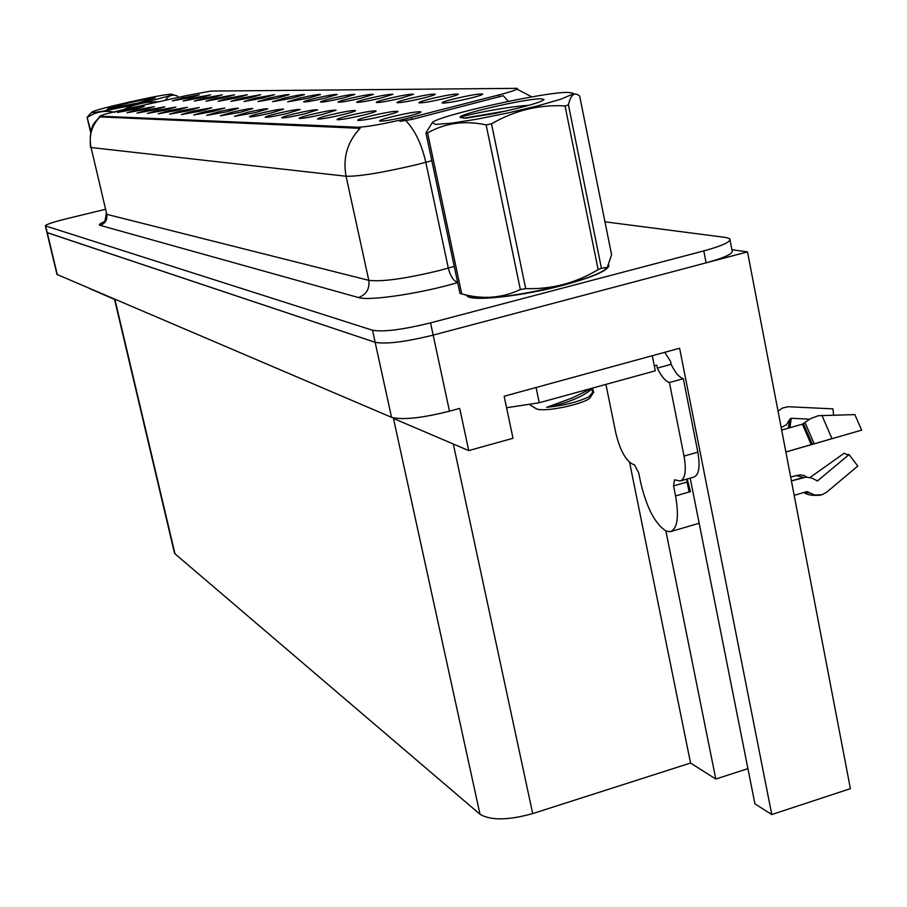 <?xml version="1.0" encoding="UTF-8"?>
<svg xmlns="http://www.w3.org/2000/svg" width="907" height="907" viewBox="0 0 907 907"><rect width="100%" height="100%" fill="white"/><g stroke="black" fill="none" stroke-linecap="round" stroke-linejoin="round"><path stroke-width="1.36" d="M236.183 97.979L247.362 94.747L229.29 97.967L218.134 101.278L236.183 97.979M469.021 98.489C477.842 96.335 482.411 94.861 482.717 94.09C479.962 93.546 470.971 94.997 455.756 98.466C445.972 100.87 441.448 102.389 442.185 103.024C446.029 103.217 454.974 101.709 469.021 98.489M362.154 115.416C371.031 113.25 375.691 111.776 376.144 111.005C373.797 110.473 365.419 111.844 350.998 115.121C341.202 117.525 336.565 119.044 337.098 119.69C340.476 119.894 348.821 118.466 362.154 115.416M249.346 98.013L260.694 94.713L242.146 97.99L230.832 101.369L249.346 98.013M304.412 113.919L317.688 109.849C315.681 109.407 308.108 110.688 294.956 113.67C285.784 115.903 281.374 117.298 281.737 117.865C284.639 118.023 292.201 116.708 304.412 113.919M342.415 98.217L354.852 94.441C352.846 94.079 345.522 95.326 332.869 98.194C324.264 100.269 320.137 101.561 320.488 102.072C323.334 102.185 330.636 100.904 342.415 98.217M212.794 111.538L224.823 108.012L205.753 111.357L193.747 114.974L212.794 111.538M400.497 98.341L413.535 94.283C411.2 93.829 403.127 95.178 389.307 98.319C380.158 100.541 375.838 101.947 376.348 102.514C379.625 102.661 387.674 101.267 400.497 98.341M255.218 112.638L267.848 108.863C266.102 108.5 259.187 109.69 247.101 112.434L234.505 116.311L255.218 112.638M360.771 98.251L373.401 94.385C371.292 93.999 363.73 95.28 350.714 98.228C341.939 100.36 337.744 101.686 338.141 102.208C341.123 102.332 348.662 101.017 360.771 98.251M226.274 111.89L238.496 108.284C236.886 107.967 230.355 109.101 218.904 111.697L206.705 115.404L226.274 111.89M422.038 98.387C430.519 96.323 434.941 94.94 435.292 94.215C432.832 93.738 424.476 95.122 410.225 98.364C400.871 100.643 396.484 102.083 397.062 102.672C400.509 102.842 408.842 101.414 422.038 98.387M270.785 113.046L283.619 109.169C281.794 108.783 274.674 110.008 262.259 112.819C253.461 114.951 249.198 116.277 249.459 116.81C252.112 116.935 259.221 115.688 270.785 113.046M199.88 97.899L210.583 94.85L193.792 97.888L183.112 100.994L199.88 97.899M263.109 98.047L274.617 94.668L255.581 98.024L244.096 101.482L263.109 98.047M143.374 109.736L154.349 106.629L137.932 109.6L126.969 112.774L143.374 109.736M308.391 98.137L320.443 94.543C318.618 94.215 311.713 95.405 299.741 98.126L287.723 101.822L308.391 98.137M164.575 110.291L175.879 107.049L158.657 110.132L147.365 113.443L164.575 110.291M199.925 111.21L211.773 107.752L193.202 111.028L181.377 114.565L199.925 111.21M324.989 98.171L337.223 94.487C335.307 94.147 328.198 95.371 315.897 98.16C307.462 100.189 303.403 101.448 303.709 101.947C306.419 102.049 313.516 100.79 324.989 98.171M175.856 110.586L187.33 107.275L169.688 110.427L158.215 113.806L175.856 110.586M380.101 98.296L392.935 94.339C390.724 93.92 382.913 95.235 369.5 98.273C360.544 100.45 356.281 101.811 356.734 102.355C359.864 102.491 367.641 101.142 380.101 98.296M240.4 112.253L252.815 108.568C251.148 108.228 244.425 109.384 232.668 112.06L220.276 115.847L240.4 112.253M277.508 98.069L289.197 94.623C287.519 94.339 280.989 95.484 269.628 98.058L257.973 101.584L277.508 98.069M383.695 115.971C392.765 113.76 397.504 112.241 397.935 111.436C395.452 110.869 386.767 112.275 371.87 115.665C361.836 118.125 357.131 119.701 357.732 120.37C361.292 120.597 369.943 119.134 383.695 115.971M187.624 110.892L199.279 107.514L181.185 110.722L169.541 114.18L187.624 110.892M188.747 97.877L199.302 94.884L182.897 97.865L172.353 100.915L188.747 97.877M223.576 97.956L234.584 94.781L216.966 97.945L205.968 101.176L223.576 97.956M133.408 109.486L144.224 106.425L128.17 109.35L117.366 112.457L133.408 109.486M406.563 116.572C415.825 114.293 420.655 112.74 421.052 111.89C418.422 111.278 409.408 112.729 394.012 116.243C383.729 118.772 378.945 120.382 379.625 121.085C383.389 121.334 392.368 119.826 406.563 116.572M292.587 98.103L304.446 94.589C302.7 94.283 295.999 95.45 284.333 98.092L272.497 101.697L292.587 98.103M153.759 110.008L164.893 106.833L148.079 109.86L136.957 113.103L153.759 110.008M444.849 98.444C453.489 96.323 457.978 94.906 458.318 94.158C455.722 93.648 447.06 95.065 432.333 98.409C422.775 100.756 418.32 102.23 418.977 102.842C422.617 103.024 431.233 101.561 444.849 98.444M287.156 113.466L300.217 109.498C298.301 109.089 290.966 110.337 278.188 113.239C269.209 115.416 264.878 116.776 265.184 117.32C267.95 117.468 275.286 116.187 287.156 113.466M211.478 97.933L222.34 94.816L205.141 97.911L194.302 101.085L211.478 97.933M341.826 114.883C350.521 112.774 355.102 111.334 355.567 110.597C353.345 110.098 345.25 111.436 331.282 114.611C321.702 116.958 317.144 118.432 317.609 119.044C320.817 119.236 328.89 117.853 341.826 114.883M322.609 114.395L336.112 110.212C334.003 109.747 326.18 111.051 312.632 114.135C303.255 116.413 298.777 117.853 299.185 118.443C302.235 118.613 310.047 117.264 322.609 114.395M405.327 118.908L498.827 94.963C511.911 91.539 518.078 89.34 517.341 88.342L210.923 91.074L186.4 95.586L123.533 109.656C108.783 113.024 100.87 115.2 99.793 116.175L357.868 127.229C366.643 126.98 382.459 124.202 405.327 118.908M46.949 232.532L375.147 342.313C386.008 344.343 405.35 341.95 433.161 335.114L747.515 251.885L731.892 249.697M665.885 530.992L715.793 779.034L690.556 763.036L532.704 813.59C508.215 820.382 490.653 820.608 480.007 814.271L393.468 418.467L468.738 450.598L512.999 438.274L504.145 396.234L679.604 348.243L771.778 814.531L754.919 803.851L690.193 478.148M480.007 814.271L174.994 553.826L114.951 299.582L89.169 288.381M57.005 274.458L391.552 417.333C402.538 420.156 421.846 418.116 449.487 411.177L459.713 408.388L468.738 450.598M747.515 251.885L850.403 788.671L771.778 814.531M174.994 553.826L174.416 552.873M690.556 763.036L629.583 462.332M747.924 768.66L715.793 779.034M466.856 295.523L466.935 295.648C469.69 301.929 521.162 296.544 563.508 285.183C594.368 276.703 609.459 269.957 608.801 264.935M598.529 273.551L597.566 273.529M431.834 160.72L416.676 164.655C382.516 172.67 358.979 176.536 346.066 176.253C342.676 157.75 347.358 141.775 360.113 128.329L99.974 116.901C91.664 125.483 88.705 135.687 91.063 147.524L106.788 214.347L368.786 280.331C381.904 281.986 405.395 278.721 439.26 270.535L454.248 266.375M508.351 101.38L503.26 95.711L411.891 119.429L400.044 121.345M591.069 276.624L590.242 276.567M488.068 297.791L487.32 298.165M57.016 274.538L46.96 232.6L375.147 342.313C386.008 344.343 405.35 341.95 433.161 335.114L706.111 262.849C724.965 257.633 733.604 253.518 732.051 250.525L730.033 240.06M105.11 209.392L66.494 218.757C53.059 222.113 46.008 224.483 45.35 225.866L372.505 330.239C383.344 332.143 402.685 329.683 430.542 322.869L703.787 250.91C722.652 245.718 731.325 241.67 729.784 238.768L725.883 237.487L604.969 221.807M480.188 297.915L479.327 298.312M794.181 495.347L806.89 491.605L814.803 495.075L822.071 494.746L826.708 492.184L857.773 466.073L849.054 454.6L817.536 480.88L811.493 477.978L806.153 477.093L791.414 480.914L802.638 477.649M809.974 477.513L844.27 453.183L846.775 454.532L849.054 454.6M790.655 476.957L800.121 474.837L804.056 475.551L806.833 477.093M605.921 384.398L615.717 432.582C619.719 449.384 625.24 459.86 632.27 463.999L634.492 464.826L638.687 472.785L640.648 482.479C646.691 507.943 655.228 524.167 666.271 531.162L670.398 531.683C677.461 528.758 679.184 516.843 675.556 495.936L673.561 485.914L674.468 479.803L680.261 481.005C685.261 478.862 686.52 470.552 684.037 456.096L669.411 382.539C665.33 381.167 661.305 376.348 657.337 368.106L656.759 365.17L654.31 365.838M785.87 452.015L861.65 430.133L785.859 451.947M781.675 430.077L802.4 424.147L810.813 418.501L818.431 415.701L854.859 414.601L861.65 430.133M687.234 478.998L690.454 491.617L688.912 491.038M675.556 495.936L690.454 491.617M781.176 427.48L786.448 424.748L789.997 418.955L791.267 418.263L809.577 419.181M833.612 415.032L832.921 408.864L788.058 406.721L782.356 408.071L778.047 411.188M664.752 352.313L670.556 361.383L671.135 364.308C675.125 372.539 679.173 377.335 683.311 378.684L697.846 452.151C700.295 466.595 698.991 474.905 693.923 477.071L680.658 480.891M686.792 479.123L687.109 482.002L673.561 485.914M689.105 492.013L687.109 482.002M651.782 355.85L527.636 389.806M506.571 407.742L539.246 402.753L655.308 370.804L652.337 355.963M671.135 364.308L657.337 368.106M683.311 378.684L669.411 382.539M567.827 92.389C544.472 91.856 437.242 115.779 432.276 122.649L435.439 124.418L451.38 123.205L477.422 119.089L508.532 112.831L538.407 105.7L561.014 99.135L572.022 94.43L572.532 93.058L567.827 92.389M425.927 132.876L427.582 132.955L461.708 293.879L459.996 293.471L425.927 132.876L432.276 122.649M611.59 254.754L579.675 96.051L578.836 95.428C574.154 91.958 570.684 95.099 568.428 104.861L601.432 268.279L607.293 267.338L611.59 254.754M541.286 98.806C526.241 98.307 453.092 115.291 460.609 117.559L465.813 118.159L495.505 113.364L517.478 108.273C534.121 104.124 542.964 101.199 544.041 99.498L541.286 98.806M528.611 105.382C505.687 106.516 459.985 116.243 460.552 117.434L460.541 117.445M575.968 392.652L590.083 388.763M535.119 408.093L536.525 408.876C545.277 412.798 589.833 402.787 590.695 396.722L592.668 393.865M591.681 388.321L572.612 397.833L546.626 407.345C563.893 405.565 578.031 402.016 589.04 396.722L593.711 392.357L592.668 389.069M471.923 297.065L473.295 297.337C494.984 302.609 597.418 280.218 606.239 268.268M461.708 293.879L463.318 294.299C483.306 299.593 502.308 298.006 520.357 289.548L525.697 288.596C551.581 289.446 575.718 283.12 598.132 269.594L601.432 268.279M598.132 269.594L565.038 105.938L568.428 104.861M520.357 289.548L486.118 124.883L491.503 123.828L525.697 288.596M486.118 124.883C464.701 120.268 445.201 122.955 427.582 132.955M565.038 105.938C539.257 104.418 514.745 110.382 491.503 123.828M507.489 110.711L463.738 118.239M591.67 389.092L592.759 392.289L589.04 396.722M548.247 288.664L546.252 289.356M593.065 387.947L589.777 390.679C579.879 398.037 565.492 403.592 546.626 407.345M171.038 94.226C163.611 93.829 94.328 109.441 91.947 112.049L92.412 112.457C99.543 113.25 181.922 94.226 171.423 94.226L171.038 94.226M90.587 132.195L87.083 117.275L91.8 112.185M87.083 117.275L90.87 131.13M178.18 97.423L177.579 96.176C172.908 94.056 168.906 95.292 165.562 99.872M155.21 97.899C150.8 97.616 107.604 107.411 108.058 108.591L137.093 103.251L155.21 97.899M138.113 103.013L108.058 108.591M114.996 112.298C104.872 110.11 95.745 111.776 87.616 117.298M158.6 101.811C146.344 101.595 134.678 104.214 123.59 109.645M130.2 106.017L106.709 109.781M411.461 117.377L411.891 119.429M449.487 411.177L430.542 322.869M391.552 417.333L372.505 330.239M57.345 274.81L45.667 226.081M532.704 813.59L453.307 443.999M100.189 116.266L100.394 117.15M357.868 127.229L358.163 128.601M498.827 94.963L499.247 96.981M100.099 225.344C105.291 223.507 107.525 219.845 106.788 214.347L91.063 147.524L346.066 176.253L368.786 280.331C369.807 288.88 366.371 294.616 358.48 297.541L100.099 225.344C98.398 224.811 99.713 223.644 104.022 221.852M106.176 213.893L106.198 214.007C105.257 220.469 104.407 223.201 103.636 222.215M405.758 120.586C414.952 130.177 421.642 144.088 425.814 162.319L448.296 268.075C450.36 276.159 453.477 280.932 457.65 282.428M457.684 282.61C420.746 293.517 368.979 301.203 358.48 297.541M703.787 250.91L706.111 262.849M805.586 491.991L808.001 491.787M804.192 492.399L809.6 492.864M811.187 444.645L802.4 424.147M795.893 475.438L803.364 477.456M789.487 420.406L788.262 428.195M789.997 418.955L788.693 428.07M816.64 480.846L817.944 480.653M791.267 418.263L789.94 427.707M831.968 438.614L821.878 415.281M814.146 443.784L804.951 422.367M812.366 444.305L803.477 423.58M539.246 402.753L536.116 387.743M697.846 452.151L684.037 456.096M174.473 553.1L114.554 299.412M99.793 116.175L99.963 116.89M517.421 88.739L517.58 89.544M608.869 266.318L608.654 265.241M99.883 116.527L95.19 121.946C91.154 126.22 89.589 134.678 90.507 147.331M517.568 89.442L531.865 96.902M45.35 225.866L46.96 232.6M671.123 531.479L699.161 523.237M820.518 495.154C812.729 495.868 807.196 494.973 803.908 492.478M536.116 408.717L530.13 404.953M473.295 297.337L463.318 294.299M572.736 93.432L574.755 94.09M592.577 390.214L592.158 388.185M504.825 296.6L504.19 296.408M171.933 94.396L175.108 95.394"/></g></svg>

